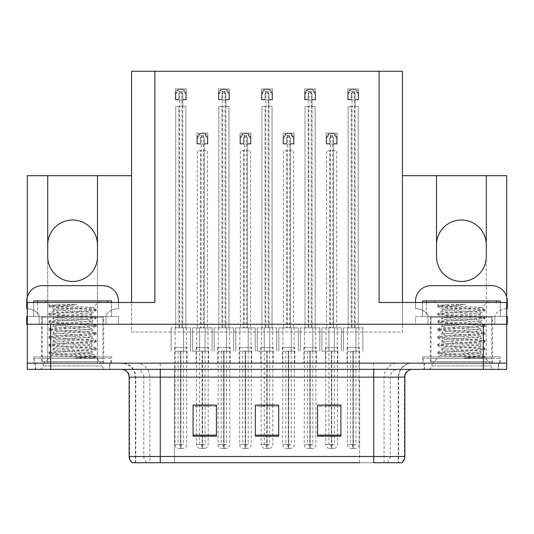 <?xml version="1.0" encoding="UTF-8"?>
<svg xmlns="http://www.w3.org/2000/svg" width="534" height="534" viewBox="0 0 534 534"><rect width="100%" height="100%" fill="white"/><g stroke="black" fill="none" stroke-linecap="round" stroke-linejoin="round"><path stroke-width="0.4" stroke-dasharray="2.67 2" d="M486.294 256.574A24.891 24.891 0 0 1 461.403 281.471A24.891 24.891 0 0 1 436.512 256.574L436.512 244.906A24.891 24.891 0 0 1 461.403 220.015A24.891 24.891 0 0 1 486.294 244.906L486.294 363.153L506.679 363.153L506.679 175.673L402.436 175.673L402.436 332.035L131.564 332.035L131.564 175.673L27.321 175.673L27.321 363.153L47.706 363.153L47.706 244.906A24.891 24.891 0 0 1 72.597 220.015A24.891 24.891 0 0 1 97.488 244.906L97.488 363.153L486.294 363.153L486.294 256.574M97.488 256.574A24.891 24.891 0 0 1 72.597 281.471A24.891 24.891 0 0 1 47.706 256.574L47.706 363.153L97.488 363.153L97.488 256.574M208.58 347.594L196.132 347.594L208.58 347.594L208.58 363.153L196.132 363.153L208.58 363.153M196.132 347.594L196.132 363.153M251.674 347.594L239.225 347.594L251.674 347.594L251.674 363.153L239.225 363.153L251.674 363.153M239.225 347.594L239.225 363.153M294.775 347.594L282.326 347.594L294.775 347.594L294.775 363.153L282.326 363.153L294.775 363.153M282.326 347.594L282.326 363.153M316.322 347.594L303.873 347.594L316.322 347.594L316.322 363.153L303.873 363.153L316.322 363.153M303.873 347.594L303.873 363.153M273.221 347.594L260.779 347.594L273.221 347.594L273.221 363.153L260.779 363.153L273.221 363.153M260.779 347.594L260.779 363.153M230.127 347.594L217.678 347.594L230.127 347.594L230.127 363.153L217.678 363.153L230.127 363.153M217.678 347.594L217.678 363.153M187.027 347.594L174.585 347.594L187.027 347.594L187.027 363.153L174.585 363.153L187.027 363.153M174.585 347.594L174.585 363.153M337.868 347.594L325.42 347.594L337.868 347.594L337.868 363.153L325.42 363.153L337.868 363.153M325.42 347.594L325.42 363.153M359.415 347.594L346.973 347.594L359.415 347.594L359.415 363.153L346.973 363.153L359.415 363.153M346.973 347.594L346.973 363.153M111.493 356.926L33.702 356.926L111.493 356.926L111.493 363.153L33.702 363.153L111.493 363.153M33.702 356.926L33.702 363.153M500.298 356.926L422.507 356.926L500.298 356.926L500.298 363.153L422.507 363.153L500.298 363.153M422.507 356.926L422.507 363.153M430.284 356.926L430.284 316.475A0.781 0.781 0 0 1 431.065 317.256L491.741 317.256A0.781 0.781 0 0 1 492.522 316.475L430.284 316.475L492.522 316.475L430.284 316.475L492.522 316.475L492.522 324.258L430.284 324.258L492.522 324.258L430.284 324.258L492.522 324.258L492.522 356.926L430.284 356.926L492.522 356.926M41.478 356.926L41.478 316.475A0.781 0.781 0 0 1 42.259 317.256L102.935 317.256A0.781 0.781 0 0 1 103.716 316.475L41.478 316.475L103.716 316.475L41.478 316.475L103.716 316.475L103.716 324.258L41.478 324.258L103.716 324.258L41.478 324.258L103.716 324.258L103.716 356.926L41.478 356.926L103.716 356.926M402.436 175.673L402.436 332.035L131.564 332.035L131.564 71.276L402.436 71.276L402.436 324.258L506.679 324.258L402.436 324.258L402.436 302.471L506.679 302.471L506.679 324.258L27.321 324.258L131.564 324.258L27.321 324.258L27.321 302.471L154.9 302.471M131.564 175.673L131.564 302.471M379.1 302.471L402.436 302.471M27.321 296.871L27.321 324.258M506.679 296.871L506.679 324.258L416.206 324.258L427.954 324.258L427.954 314.92A15.559 15.559 0 0 0 415.505 308.692L415.505 302.471M315.541 88.958L315.541 99.845L304.654 99.845L304.654 88.958L315.541 88.958L315.541 99.845L304.654 99.845L304.654 88.958L315.541 88.958M272.447 88.958L272.447 99.845L261.553 99.845L261.553 88.958L272.447 88.958L272.447 99.845L261.553 99.845L261.553 88.958L272.447 88.958M229.346 88.958L229.346 99.845L218.459 99.845L218.459 88.958L229.346 88.958L229.346 99.845L218.459 99.845L218.459 88.958L229.346 88.958M186.253 88.958L186.253 99.845L175.359 99.845L175.359 88.958L186.253 88.958L186.253 99.845L175.359 99.845L175.359 88.958L186.253 88.958M358.641 88.958L358.641 99.845L347.747 99.845L347.747 88.958L358.641 88.958L358.641 99.845L347.747 99.845L347.747 88.958L358.641 88.958M293.994 133.14L293.994 144.033L283.1 144.033L283.1 133.14L293.994 133.14L293.994 144.033L283.1 144.033L283.1 133.14L293.994 133.14M250.9 133.14L250.9 144.033L240.006 144.033L240.006 133.14L250.9 133.14L250.9 144.033L240.006 144.033L240.006 133.14L250.9 133.14M207.799 133.14L207.799 144.033L196.912 144.033L196.912 133.14L207.799 133.14L207.799 144.033L196.912 144.033L196.912 133.14L207.799 133.14M337.087 133.14L337.087 144.033L326.201 144.033L326.201 133.14L337.087 133.14L337.087 144.033L326.201 144.033L326.201 133.14L337.087 133.14M47.706 175.673L47.706 244.906M97.488 244.906L97.488 175.673M436.512 175.673L436.512 244.906M486.294 244.906L486.294 175.673M109.937 363.153L35.257 363.153L109.937 363.153L109.937 369.374L35.257 369.374L109.937 369.374M35.257 363.153L35.257 369.374M498.743 363.153L424.063 363.153L498.743 363.153L498.743 369.374L424.063 369.374L498.743 369.374M424.063 363.153L424.063 369.374M110.718 358.481L34.476 358.481L110.718 358.481L110.718 363.153L34.476 363.153L110.718 363.153M34.476 358.481L34.476 363.153M499.524 358.481L423.282 358.481L499.524 358.481L499.524 363.153L423.282 363.153L499.524 363.153M423.282 358.481L423.282 363.153M398.244 462.724L373.733 462.724L373.733 377.151L398.624 377.151L398.624 462.724L398.244 462.724L398.244 377.151L398.624 377.151A14.004 14.004 0 0 1 412.628 363.153L121.372 363.153L412.628 363.153M136.117 363.153A14.004 13.791 90 0 1 149.907 377.151L149.907 462.724L135.376 462.724L135.376 377.151L404.845 377.151M135.376 462.724L373.733 462.724M373.733 369.374L121.372 369.374L373.733 369.374M132.265 462.724L401.308 462.724A7.776 7.663 90 0 0 404.378 456.503L174.424 456.503L174.424 462.724L160.267 462.724L160.267 377.151L135.376 377.151C134.548 368.647 129.875 363.981 121.372 363.153M430.284 363.153L492.522 363.153L430.284 363.153L430.284 358.481L492.522 358.481L430.284 358.481M492.522 363.153L492.522 358.481M41.478 363.153L103.716 363.153L41.478 363.153L41.478 358.481L103.716 358.481L41.478 358.481M103.716 363.153L103.716 358.481M483.337 363.153L506.679 363.153L506.679 369.374L483.337 369.374L483.337 363.153L27.321 363.153L27.321 369.374L483.337 369.374M340.906 435.117L340.906 405.079L340.906 436.198L317.563 436.198L317.563 405.239L317.563 436.198L340.906 436.198L340.906 405.393L340.906 436.198L340.906 406.321L317.563 406.321L317.563 405.079L317.563 436.198L317.563 405.239L317.563 436.198L317.563 406.321L340.906 406.321L340.906 405.239L340.906 435.117L317.563 435.117L317.563 436.198L340.906 436.198L340.906 405.239L317.563 405.239L317.563 435.117M216.437 435.117L216.437 405.079L216.437 436.198L193.094 436.198L193.094 405.239L193.094 436.198L216.437 436.198L216.437 405.393L216.437 436.198L216.437 406.321L193.094 406.321L193.094 405.079L193.094 436.198L193.094 405.239L193.094 436.198L193.094 406.321L216.437 406.321L216.437 405.239L216.437 435.117L193.094 435.117L193.094 436.198L216.437 436.198L216.437 405.239L193.094 405.239L193.094 435.117M278.668 435.117L278.668 405.079L278.668 436.198L255.332 436.198L255.332 405.239L255.332 436.198L278.668 436.198L278.668 405.393L278.668 436.198L278.668 406.321L255.332 406.321L255.332 405.079L255.332 436.198L255.332 405.239L255.332 436.198L255.332 406.321L278.668 406.321L278.668 405.239L278.668 435.117L255.332 435.117L255.332 436.198L278.668 436.198L278.668 405.239L255.332 405.239L255.332 435.117M216.437 405.079L193.094 405.079L216.437 405.079M340.906 405.079L317.563 405.079L340.906 405.079M278.668 405.079L255.332 405.079L278.668 405.079M359.576 462.724L359.576 377.151L359.576 462.724L174.424 462.724L174.424 369.374M208.187 351.192L208.187 405.079L196.519 405.079L196.519 351.192M337.481 351.192L337.481 405.079L325.813 405.079L325.813 351.192M272.834 351.192L272.834 405.079L261.166 405.079L261.166 351.192M333.59 143.646L333.59 150.641L329.698 150.641L329.698 327.856L329.698 150.641L326.588 150.641L326.588 327.856L326.588 150.641L336.7 150.641L336.7 327.856L336.7 150.641L333.59 150.641L333.59 327.856L326.588 327.856L341.366 327.856L321.922 327.856L336.7 327.856L333.59 327.856L333.59 138.586L331.647 136.644L329.698 138.586L329.698 143.646L326.588 143.646L326.588 137.418L328.837 133.894A3.892 3.892 0 0 1 330.479 133.533L332.815 133.533A3.892 3.892 0 0 1 334.458 133.894L336.7 137.418L336.7 143.646L333.59 143.646L333.59 138.586A1.942 1.942 0 0 0 331.647 136.644A1.942 1.942 0 0 0 329.698 138.586L329.698 143.646L326.588 143.646L326.588 137.418A3.892 3.892 0 0 1 330.479 133.533L332.815 133.533A3.892 3.892 0 0 1 336.7 137.418L336.7 143.646L333.59 143.646L333.59 138.586A1.942 1.942 0 0 0 331.647 136.644A1.942 1.942 0 0 0 329.698 138.586L329.698 143.646M325.813 405.239L325.813 444.542A3.892 3.892 0 0 0 329.698 448.433L333.59 448.433L329.698 448.433M337.481 405.239L337.481 444.542A3.892 3.892 0 0 1 333.59 448.433M337.268 327.856L337.268 351.192L334.371 351.192L334.371 327.856L334.371 351.192L331.761 351.192L331.727 448.433M326.02 327.856L326.02 351.192L331.527 351.192L331.614 448.433M331.614 444.542L330.866 444.542L330.866 448.433M330.866 444.542L332.422 444.542L332.422 448.433M331.901 351.192L337.268 351.192M331.527 351.192L328.924 351.192L328.924 444.542L331.527 444.542M334.371 351.192L334.371 444.542L328.924 444.542M328.924 351.192L328.924 327.856L328.924 351.192L321.922 351.192L326.02 351.192M331.761 351.192L331.761 444.542L334.371 444.542M331.561 448.433L331.394 444.542L325.813 444.542L331.901 444.542M331.394 351.192L331.394 444.542M332.422 444.542L331.681 444.542L331.681 448.433M341.366 327.856L341.366 351.192L341.366 327.856M321.922 327.856L321.922 351.192L321.922 327.856M336.7 143.646L336.7 137.418A3.892 3.892 0 0 0 332.815 133.533L332.815 327.856M326.588 143.646L326.588 137.418A3.892 3.892 0 0 1 330.479 133.533L330.479 327.856M326.588 138.199L328.837 135.476L334.458 135.476L334.458 133.894M328.837 135.476L328.837 133.894M334.458 135.476L336.7 138.199M355.137 99.457L355.137 106.46L351.252 106.46L351.252 327.856L351.252 106.46L348.135 106.46L348.135 327.856L348.135 106.46L358.247 106.46L358.247 327.856L358.247 106.46L355.137 106.46L355.137 327.856L348.135 327.856L362.92 327.856L343.469 327.856L358.247 327.856L355.137 327.856L355.137 94.398L353.194 92.455L351.252 94.398L351.252 99.457L348.135 99.457L348.135 93.236L350.384 89.712A3.892 3.892 0 0 1 352.026 89.345L354.362 89.345A3.892 3.892 0 0 1 356.004 89.712L358.247 93.236L358.247 99.457L355.137 99.457L355.137 94.398A1.942 1.942 0 0 0 353.194 92.455A1.942 1.942 0 0 0 351.252 94.398L351.252 99.457L348.135 99.457L348.135 93.236A3.892 3.892 0 0 1 352.026 89.345L354.362 89.345A3.892 3.892 0 0 1 358.247 93.236L358.247 99.457L355.137 99.457L355.137 94.398A1.942 1.942 0 0 0 353.194 92.455A1.942 1.942 0 0 0 351.252 94.398L351.252 99.457M347.567 327.856L347.36 444.542A3.892 3.892 0 0 0 351.252 448.433L355.137 448.433L351.252 448.433M359.028 351.192L359.028 444.542A3.892 3.892 0 0 1 355.137 448.433M358.815 327.856L358.815 351.192L355.918 351.192L355.918 327.856L355.918 351.192L353.314 351.192L353.281 448.433M353.074 351.192L347.567 351.192L353.074 351.192L353.161 448.433M353.161 444.542L352.413 444.542L352.413 448.433M352.413 444.542L353.969 444.542L353.969 448.433M353.448 351.192L358.815 351.192M350.471 351.192L350.471 444.542L353.074 444.542M355.918 351.192L355.918 444.542L350.471 444.542M353.314 351.192L353.314 444.542L355.918 444.542M353.108 448.433L352.941 444.542L347.36 444.542L353.448 444.542M352.941 351.192L352.941 444.542M353.969 444.542L353.228 444.542L353.228 448.433M362.92 327.856L362.92 351.192L362.92 327.856M343.469 327.856L343.469 351.192L343.469 327.856M358.247 99.457L358.247 93.236A3.892 3.892 0 0 0 354.362 89.345L354.362 327.856M348.135 99.457L348.135 93.236A3.892 3.892 0 0 1 352.026 89.345L352.026 327.856M348.135 94.011L350.384 91.287L356.004 91.287L356.004 89.712M350.384 91.287L350.384 89.712M356.004 91.287L358.247 94.011M27.321 308.705A15.559 15.559 0 0 1 39.149 314.92A15.559 15.559 0 0 0 26.7 308.692L26.7 301.229A15.559 15.559 0 0 1 42.259 285.67L102.935 285.67A15.559 15.559 0 0 1 118.495 301.229L118.495 308.692A15.559 15.559 0 0 0 106.046 314.92L106.046 324.251L39.149 324.251L39.149 314.92L39.149 316.475L106.046 316.475L106.046 314.92A15.559 15.559 0 0 1 118.495 308.692L118.495 302.471M42.259 324.258L118.495 324.258L118.495 316.475L42.259 316.475L42.259 324.258L27.401 324.258L39.149 324.258L39.149 316.475L26.7 316.475L26.7 324.251L27.321 324.251M42.259 316.475L27.321 316.475M106.046 324.258L106.046 316.475L118.495 316.475L118.495 324.258L106.046 324.258M290.496 143.646L290.496 150.641L286.604 150.641L286.604 327.856L286.604 150.641L283.494 150.641L283.494 327.856L283.494 150.641L293.607 150.641L293.607 327.856L293.607 150.641L290.496 150.641L290.496 327.856L283.494 327.856L298.272 327.856L278.821 327.856L293.607 327.856L290.496 327.856L290.496 138.586L288.547 136.644L286.604 138.586L286.604 143.646L283.494 143.646L283.494 137.418L285.737 133.894A3.892 3.892 0 0 1 287.379 133.533L289.715 133.533A3.892 3.892 0 0 1 291.357 133.894L293.607 137.418L293.607 143.646L290.496 143.646L290.496 138.586A1.942 1.942 0 0 0 288.547 136.644A1.942 1.942 0 0 0 286.604 138.586L286.604 143.646L283.494 143.646L283.494 137.418A3.892 3.892 0 0 1 287.379 133.533L289.715 133.533A3.892 3.892 0 0 1 293.607 137.418L293.607 143.646L290.496 143.646L290.496 138.586A1.942 1.942 0 0 0 288.547 136.644A1.942 1.942 0 0 0 286.604 138.586L286.604 143.646M282.927 327.856L282.713 444.542A3.892 3.892 0 0 0 286.604 448.433L290.496 448.433L286.604 448.433M294.381 351.192L294.381 444.542A3.892 3.892 0 0 1 290.496 448.433M294.174 327.856L294.174 351.192L291.27 351.192L291.27 327.856L291.27 351.192L288.667 351.192L288.634 448.433M288.427 351.192L282.927 351.192L288.427 351.192L288.514 448.433M288.514 444.542L287.773 444.542L287.773 448.433M287.773 444.542L289.328 444.542L289.328 448.433M288.801 351.192L294.174 351.192M285.823 351.192L285.823 444.542L288.427 444.542M291.27 351.192L291.27 444.542L285.823 444.542M288.667 351.192L288.667 444.542L291.27 444.542M288.467 448.433L288.293 444.542L282.713 444.542L288.801 444.542M288.293 351.192L288.293 444.542M289.328 444.542L288.58 444.542L288.58 448.433M298.272 327.856L298.272 351.192L298.272 327.856M278.821 327.856L278.821 351.192L278.821 327.856M293.607 143.646L293.607 137.418A3.892 3.892 0 0 0 289.715 133.533L289.715 327.856M283.494 143.646L283.494 137.418A3.892 3.892 0 0 1 287.379 133.533L287.379 327.856M283.494 138.199L285.737 135.476L291.357 135.476L291.357 133.894M285.737 135.476L285.737 133.894M291.357 135.476L293.607 138.199M247.396 143.646L247.396 150.641L243.504 150.641L243.504 327.856L243.504 150.641L240.393 150.641L240.393 327.856L240.393 150.641L250.506 150.641L250.506 327.856L250.506 150.641L247.396 150.641L247.396 327.856L240.393 327.856L255.179 327.856L235.728 327.856L250.506 327.856L247.396 327.856L247.396 138.586L245.453 136.644L243.504 138.586L243.504 143.646L240.393 143.646L240.393 137.418L242.643 133.894A3.892 3.892 0 0 1 244.285 133.533L246.621 133.533A3.892 3.892 0 0 1 248.263 133.894L250.506 137.418L250.506 143.646L247.396 143.646L247.396 138.586A1.942 1.942 0 0 0 245.453 136.644A1.942 1.942 0 0 0 243.504 138.586L243.504 143.646L240.393 143.646L240.393 137.418A3.892 3.892 0 0 1 244.285 133.533L246.621 133.533A3.892 3.892 0 0 1 250.506 137.418L250.506 143.646L247.396 143.646L247.396 138.586A1.942 1.942 0 0 0 245.453 136.644A1.942 1.942 0 0 0 243.504 138.586L243.504 143.646M239.826 327.856L239.619 444.542A3.892 3.892 0 0 0 243.504 448.433L247.396 448.433L243.504 448.433M251.287 351.192L251.287 444.542A3.892 3.892 0 0 1 247.396 448.433M251.073 327.856L251.073 351.192L248.177 351.192L248.177 327.856L248.177 351.192L245.573 351.192L245.533 448.433M245.333 351.192L239.826 351.192L245.333 351.192L245.42 448.433M245.42 444.542L244.672 444.542L244.672 448.433M244.672 444.542L246.227 444.542L246.227 448.433M245.707 351.192L251.073 351.192M242.73 351.192L242.73 444.542L245.333 444.542M248.177 351.192L248.177 444.542L242.73 444.542M245.573 351.192L245.573 444.542L248.177 444.542M245.366 448.433L245.199 444.542L239.619 444.542L245.707 444.542M245.199 351.192L245.199 444.542M246.227 444.542L245.486 444.542L245.486 448.433M255.179 327.856L255.179 351.192L255.179 327.856M235.728 327.856L235.728 351.192L235.728 327.856M250.506 143.646L250.506 137.418A3.892 3.892 0 0 0 246.621 133.533L246.621 327.856M240.393 143.646L240.393 137.418A3.892 3.892 0 0 1 244.285 133.533L244.285 327.856M240.393 138.199L242.643 135.476L248.263 135.476L248.263 133.894M242.643 135.476L242.643 133.894M248.263 135.476L250.506 138.199M204.302 143.646L204.302 150.641L200.41 150.641L200.41 327.856L200.41 150.641L197.3 150.641L197.3 327.856L197.3 150.641L207.412 150.641L207.412 327.856L207.412 150.641L204.302 150.641L204.302 327.856L197.3 327.856L212.078 327.856L192.634 327.856L207.412 327.856L204.302 327.856L204.302 138.586L202.353 136.644L200.41 138.586L200.41 143.646L197.3 143.646L197.3 137.418L199.542 133.894A3.892 3.892 0 0 1 201.184 133.533L203.521 133.533A3.892 3.892 0 0 1 205.163 133.894L207.412 137.418L207.412 143.646L204.302 143.646L204.302 138.586A1.942 1.942 0 0 0 202.353 136.644A1.942 1.942 0 0 0 200.41 138.586L200.41 143.646L197.3 143.646L197.3 137.418A3.892 3.892 0 0 1 201.184 133.533L203.521 133.533A3.892 3.892 0 0 1 207.412 137.418L207.412 143.646L204.302 143.646L204.302 138.586A1.942 1.942 0 0 0 202.353 136.644A1.942 1.942 0 0 0 200.41 138.586L200.41 143.646M196.519 405.239L196.519 444.542A3.892 3.892 0 0 0 200.41 448.433L204.302 448.433L200.41 448.433M208.187 405.239L208.187 444.542A3.892 3.892 0 0 1 204.302 448.433M207.98 327.856L207.98 351.192L205.076 351.192L205.076 327.856L205.076 351.192L202.473 351.192L202.439 448.433M196.732 327.856L196.732 351.192L202.239 351.192L202.319 448.433M202.319 444.542L201.578 444.542L201.578 448.433M201.578 444.542L203.134 444.542L203.134 448.433M202.606 351.192L207.98 351.192M202.239 351.192L199.629 351.192L199.629 444.542L202.239 444.542M205.076 351.192L205.076 444.542L199.629 444.542M199.629 351.192L199.629 327.856L199.629 351.192L192.634 351.192L196.732 351.192M202.473 351.192L202.473 444.542L205.076 444.542M202.273 448.433L202.099 444.542L196.519 444.542L202.606 444.542M202.099 351.192L202.099 444.542M203.134 444.542L202.386 444.542L202.386 448.433M212.078 327.856L212.078 351.192L212.078 327.856M192.634 327.856L192.634 351.192L192.634 327.856M207.412 143.646L207.412 137.418A3.892 3.892 0 0 0 203.521 133.533L203.521 327.856M197.3 143.646L197.3 137.418A3.892 3.892 0 0 1 201.184 133.533L201.184 327.856M197.3 138.199L199.542 135.476L205.163 135.476L205.163 133.894M199.542 135.476L199.542 133.894M205.163 135.476L207.412 138.199M312.043 99.457L312.043 106.46L308.151 106.46L308.151 327.856L308.151 106.46L305.041 106.46L305.041 327.856L305.041 106.46L315.153 106.46L315.153 327.856L315.153 106.46L312.043 106.46L312.043 327.856L305.041 327.856L319.819 327.856L300.375 327.856L315.153 327.856L312.043 327.856L312.043 94.398L310.094 92.455L308.151 94.398L308.151 99.457L305.041 99.457L305.041 93.236L307.284 89.712A3.892 3.892 0 0 1 308.932 89.345L311.262 89.345A3.892 3.892 0 0 1 312.911 89.712L315.153 93.236L315.153 99.457L312.043 99.457L312.043 94.398A1.942 1.942 0 0 0 310.094 92.455A1.942 1.942 0 0 0 308.151 94.398L308.151 99.457L305.041 99.457L305.041 93.236A3.892 3.892 0 0 1 308.932 89.345L311.262 89.345A3.892 3.892 0 0 1 315.153 93.236L315.153 99.457L312.043 99.457L312.043 94.398A1.942 1.942 0 0 0 310.094 92.455A1.942 1.942 0 0 0 308.151 94.398L308.151 99.457M304.473 327.856L304.26 444.542A3.892 3.892 0 0 0 308.151 448.433L312.043 448.433L308.151 448.433M315.934 351.192L315.934 444.542A3.892 3.892 0 0 1 312.043 448.433M315.721 327.856L315.721 351.192L312.817 351.192L312.817 327.856L312.817 351.192L310.214 351.192L310.181 448.433M309.98 351.192L304.473 351.192L309.98 351.192L310.06 448.433M310.06 444.542L309.32 444.542L309.32 448.433M309.32 444.542L310.875 444.542L310.875 448.433M310.354 351.192L315.721 351.192M307.377 351.192L307.377 444.542L309.98 444.542M312.817 351.192L312.817 444.542L307.377 444.542M310.214 351.192L310.214 444.542L312.817 444.542M310.014 448.433L309.84 444.542L304.26 444.542L310.354 444.542M309.84 351.192L309.84 444.542M310.875 444.542L310.134 444.542L310.134 448.433M319.819 327.856L319.819 351.192L319.819 327.856M300.375 327.856L300.375 351.192L300.375 327.856M315.153 99.457L315.153 93.236A3.892 3.892 0 0 0 311.262 89.345L311.262 327.856M305.041 99.457L305.041 93.236A3.892 3.892 0 0 1 308.932 89.345L308.932 327.856M305.041 94.011L307.284 91.287L312.911 91.287L312.911 89.712M307.284 91.287L307.284 89.712M312.911 91.287L315.153 94.011M268.942 99.457L268.942 106.46L265.058 106.46L265.058 327.856L265.058 106.46L261.94 106.46L261.94 327.856L261.94 106.46L272.06 106.46L272.06 327.856L272.06 106.46L268.942 106.46L268.942 327.856L261.94 327.856L276.725 327.856L257.275 327.856L272.06 327.856L268.942 327.856L268.942 94.398L267 92.455L265.058 94.398L265.058 99.457L261.94 99.457L261.94 93.236L264.19 89.712A3.892 3.892 0 0 1 265.832 89.345L268.168 89.345A3.892 3.892 0 0 1 269.81 89.712L272.06 93.236L272.06 99.457L268.942 99.457L268.942 94.398A1.942 1.942 0 0 0 267 92.455A1.942 1.942 0 0 0 265.058 94.398L265.058 99.457L261.94 99.457L261.94 93.236A3.892 3.892 0 0 1 265.832 89.345L268.168 89.345A3.892 3.892 0 0 1 272.06 93.236L272.06 99.457L268.942 99.457L268.942 94.398A1.942 1.942 0 0 0 267 92.455A1.942 1.942 0 0 0 265.058 94.398L265.058 99.457M261.166 405.239L261.166 444.542A3.892 3.892 0 0 0 265.058 448.433L268.942 448.433L265.058 448.433M272.834 405.239L272.834 444.542A3.892 3.892 0 0 1 268.942 448.433M272.62 327.856L272.62 351.192L269.723 351.192L269.723 327.856L269.723 351.192L267.12 351.192L267.087 448.433M261.38 327.856L261.38 351.192L266.88 351.192L266.967 448.433M266.967 444.542L266.219 444.542L266.219 448.433M266.219 444.542L267.781 444.542L267.781 448.433M267.254 351.192L272.62 351.192M266.88 351.192L264.277 351.192L264.277 444.542L266.88 444.542M269.723 351.192L269.723 444.542L264.277 444.542M264.277 351.192L264.277 327.856L264.277 351.192L257.275 351.192L261.38 351.192M267.12 351.192L267.12 444.542L269.723 444.542M266.913 448.433L266.746 444.542L261.166 444.542L267.254 444.542M266.746 351.192L266.746 444.542M267.781 444.542L267.033 444.542L267.033 448.433M276.725 327.856L276.725 351.192L276.725 327.856M257.275 327.856L257.275 351.192L257.275 327.856M272.06 99.457L272.06 93.236A3.892 3.892 0 0 0 268.168 89.345L268.168 327.856M261.94 99.457L261.94 93.236A3.892 3.892 0 0 1 265.832 89.345L265.832 327.856M261.94 94.011L264.19 91.287L269.81 91.287L269.81 89.712M264.19 91.287L264.19 89.712M269.81 91.287L272.06 94.011M225.849 99.457L225.849 106.46L221.957 106.46L221.957 327.856L221.957 106.46L218.847 106.46L218.847 327.856L218.847 106.46L228.959 106.46L228.959 327.856L228.959 106.46L225.849 106.46L225.849 327.856L218.847 327.856L233.625 327.856L214.181 327.856L228.959 327.856L225.849 327.856L225.849 94.398L223.906 92.455L221.957 94.398L221.957 99.457L218.847 99.457L218.847 93.236L221.089 89.712A3.892 3.892 0 0 1 222.738 89.345L225.068 89.345A3.892 3.892 0 0 1 226.716 89.712L228.959 93.236L228.959 99.457L225.849 99.457L225.849 94.398A1.942 1.942 0 0 0 223.906 92.455A1.942 1.942 0 0 0 221.957 94.398L221.957 99.457L218.847 99.457L218.847 93.236A3.892 3.892 0 0 1 222.738 89.345L225.068 89.345A3.892 3.892 0 0 1 228.959 93.236L228.959 99.457L225.849 99.457L225.849 94.398A1.942 1.942 0 0 0 223.906 92.455A1.942 1.942 0 0 0 221.957 94.398L221.957 99.457M218.279 327.856L218.066 444.542A3.892 3.892 0 0 0 221.957 448.433L225.849 448.433L221.957 448.433M229.74 351.192L229.74 444.542A3.892 3.892 0 0 1 225.849 448.433M229.527 327.856L229.527 351.192L226.623 351.192L226.623 327.856L226.623 351.192L224.02 351.192L223.986 448.433M223.786 351.192L218.279 351.192L223.786 351.192L223.866 448.433M223.866 444.542L223.125 444.542L223.125 448.433M223.125 444.542L224.68 444.542L224.68 448.433M224.16 351.192L229.527 351.192M221.183 351.192L221.183 444.542L223.786 444.542M226.623 351.192L226.623 444.542L221.183 444.542M224.02 351.192L224.02 444.542L226.623 444.542M223.819 448.433L223.646 444.542L218.066 444.542L224.16 444.542M223.646 351.192L223.646 444.542M224.68 444.542L223.94 444.542L223.94 448.433M233.625 327.856L233.625 351.192L233.625 327.856M214.181 327.856L214.181 351.192L214.181 327.856M228.959 99.457L228.959 93.236A3.892 3.892 0 0 0 225.068 89.345L225.068 327.856M218.847 99.457L218.847 93.236A3.892 3.892 0 0 1 222.738 89.345L222.738 327.856M218.847 94.011L221.089 91.287L226.716 91.287L226.716 89.712M221.089 91.287L221.089 89.712M226.716 91.287L228.959 94.011M182.748 99.457L182.748 106.46L178.863 106.46L178.863 327.856L178.863 106.46L175.753 106.46L175.753 327.856L175.753 106.46L185.865 106.46L185.865 327.856L185.865 106.46L182.748 106.46L182.748 327.856L175.753 327.856L190.531 327.856L171.08 327.856L185.865 327.856L182.748 327.856L182.748 94.398L180.806 92.455L178.863 94.398L178.863 99.457L175.753 99.457L175.753 93.236L177.996 89.712A3.892 3.892 0 0 1 179.638 89.345L181.974 89.345A3.892 3.892 0 0 1 183.616 89.712L185.865 93.236L185.865 99.457L182.748 99.457L182.748 94.398A1.942 1.942 0 0 0 180.806 92.455A1.942 1.942 0 0 0 178.863 94.398L178.863 99.457L175.753 99.457L175.753 93.236A3.892 3.892 0 0 1 179.638 89.345L181.974 89.345A3.892 3.892 0 0 1 185.865 93.236L185.865 99.457L182.748 99.457L182.748 94.398A1.942 1.942 0 0 0 180.806 92.455A1.942 1.942 0 0 0 178.863 94.398L178.863 99.457M175.185 327.856L174.972 444.542A3.892 3.892 0 0 0 178.863 448.433L182.748 448.433L178.863 448.433M186.64 351.192L186.64 444.542A3.892 3.892 0 0 1 182.748 448.433M186.433 327.856L186.433 351.192L183.529 351.192L183.529 327.856L183.529 351.192L180.926 351.192L180.892 448.433M180.686 351.192L175.185 351.192L180.686 351.192L180.772 448.433M180.772 444.542L180.031 444.542L180.031 448.433M180.031 444.542L181.587 444.542L181.587 448.433M181.059 351.192L186.433 351.192M178.082 351.192L178.082 444.542L180.686 444.542M183.529 351.192L183.529 444.542L178.082 444.542M180.926 351.192L180.926 444.542L183.529 444.542M180.719 448.433L180.552 444.542L174.972 444.542L181.059 444.542M180.552 351.192L180.552 444.542M181.587 444.542L180.839 444.542L180.839 448.433M190.531 327.856L190.531 351.192L190.531 327.856M171.08 327.856L171.08 351.192L171.08 327.856M185.865 99.457L185.865 93.236A3.892 3.892 0 0 0 181.974 89.345L181.974 327.856M175.753 99.457L175.753 93.236A3.892 3.892 0 0 1 179.638 89.345L179.638 327.856M175.753 94.011L177.996 91.287L183.616 91.287L183.616 89.712M177.996 91.287L177.996 89.712M183.616 91.287L185.865 94.011M506.679 308.705A15.559 15.559 0 0 0 494.851 314.92L494.851 316.475L494.851 314.92A15.559 15.559 0 0 1 507.3 308.692L507.3 301.229A15.559 15.559 0 0 0 491.741 285.67L431.065 285.67A15.559 15.559 0 0 0 415.505 301.229L415.505 308.692A15.559 15.559 0 0 1 427.954 314.92L427.954 316.475L494.851 316.475L494.851 324.251L427.954 324.251L427.954 316.475L415.505 316.475L415.505 324.251L416.206 324.251L415.505 324.251L415.505 316.475L431.065 316.475L431.065 324.258M506.679 316.475L431.065 316.475M494.851 324.258L494.851 316.475L507.3 316.475L507.3 324.258L494.851 324.258M72.597 353.815C84.412 353.168 90.893 352.52 92.048 351.873L92.048 353.815L72.597 353.815L51.918 355.05C50.096 355.918 96.701 356.739 95.746 357.513L101.38 363.153A7.776 7.776 0 0 1 102.181 365.877A3.892 3.892 0 0 0 106.046 369.374L39.149 369.374L106.046 369.374M96.167 357.319L91.481 358.027L96.167 357.319L93.09 356.572L60.769 354.629L49.028 353.428L51.945 355.123L43.815 363.153L101.38 363.153L43.815 363.153A7.776 7.776 0 0 0 43.014 365.877A3.892 3.892 0 0 1 39.149 369.374M49.028 353.428L52.105 352.68L84.425 350.738L96.167 349.536L92.048 351.873C93.236 350.578 51.958 349.276 53.146 347.981C51.958 346.686 93.236 345.385 92.048 344.09C93.236 342.795 51.958 341.5 53.146 340.205C51.958 338.91 93.236 337.608 92.048 336.313C93.236 335.018 51.958 333.717 53.146 332.422C51.958 331.127 93.236 329.825 92.048 328.537C93.236 327.242 51.958 325.94 53.146 324.645C51.958 323.35 93.236 322.049 92.048 320.754C93.236 319.459 51.958 318.157 53.146 316.862C51.958 315.567 93.236 314.272 92.048 312.977L92.048 314.92C93.236 313.625 51.958 312.323 53.146 311.028C52.786 310.247 66.263 309.513 78.431 308.699L93.029 307.711C94.838 306.843 48.748 306.022 49.695 305.241L45.37 300.916L99.825 300.916L45.37 300.916M91.481 358.027L75.614 358.027L93.09 356.892L96.167 356.151L84.425 354.95L52.105 353.007L48.941 352.36L60.769 351.058L93.09 349.116L96.167 348.368L84.425 347.173L52.105 345.224L48.941 344.577L60.769 343.282L93.09 341.339L96.167 340.592L84.425 339.39L52.105 337.448L48.941 336.8L60.769 335.506L93.09 333.556L96.167 332.809L84.425 331.614L52.105 329.665L48.941 329.017L60.769 327.722L93.09 325.78L96.167 325.032L84.425 323.831L52.105 321.889L48.941 321.241L60.769 319.946L93.09 317.997L96.167 317.249L84.425 316.055L52.105 314.112L48.941 313.465L60.769 312.163L93.09 310.221L96.253 309.573L93.003 307.637L99.825 300.916M104.49 363.153A1.555 1.555 0 0 1 102.935 361.598L42.259 361.598L102.935 361.598L102.935 317.256L42.259 317.256L42.259 361.598A1.555 1.555 0 0 1 40.704 363.153L104.49 363.153L40.704 363.153M109.55 369.374L35.645 369.374L109.55 369.374L109.55 363.153L35.645 363.153L109.55 363.153M35.645 369.374L35.645 363.153M96.167 349.536L93.09 348.789L60.769 346.846L48.941 345.551L52.105 344.904L84.425 342.955L96.253 341.66L93.09 341.012L60.769 339.07L49.028 337.868L52.105 337.121L84.425 335.178L96.253 333.883L93.09 333.236L60.769 331.287L48.941 329.992L52.105 329.344L84.425 327.402L96.253 326.1L93.09 325.453L60.769 323.511L48.941 322.216L52.105 321.561L84.425 319.619L96.167 318.424L92.048 320.754L92.048 322.696C93.236 321.408 51.958 320.106 53.146 318.811C51.958 317.516 93.236 316.215 92.048 314.92L96.167 317.249M96.167 318.424L93.09 317.677L60.769 315.727L48.941 314.433L52.105 313.785L84.425 311.843L96.167 310.641L92.048 312.977C93.236 311.682 51.958 310.381 53.146 309.086L53.146 311.028L49.028 313.365M96.167 310.641L93.09 309.894L60.769 307.951L49.028 306.756L53.26 309.206L54.148 308.699L78.431 308.699M96.167 326.201L92.048 328.537L92.048 330.479C93.236 329.184 51.958 327.883 53.146 326.588C51.958 325.293 93.236 323.991 92.048 322.696L96.167 325.032M49.028 314.533L53.26 316.989L53.146 318.811L49.028 321.141M96.167 333.984L92.048 336.313L92.048 338.256C93.236 336.961 51.958 335.666 53.146 334.371C51.958 333.076 93.236 331.774 92.048 330.479L96.167 332.809M49.028 322.309L53.26 324.765L53.146 326.588L49.028 328.924M96.167 341.76L92.048 344.09L92.048 346.039C93.236 344.744 51.958 343.442 53.146 342.147C51.958 340.852 93.236 339.551 92.048 338.256L96.167 340.592M49.028 330.092L53.26 332.542L53.146 334.371L49.028 336.7M75.614 358.027C87.102 356.772 92.582 355.37 92.048 353.815C93.236 352.52 51.958 351.218 53.146 349.924C51.958 348.635 93.236 347.334 92.048 346.039L96.167 348.368M49.028 337.868L53.26 340.325L53.146 342.147L49.028 344.477M92.048 353.815L96.167 356.151M49.028 345.652L53.26 348.101L53.146 349.924L49.028 352.26M33.702 302.471L33.702 316.475L33.702 300.916L111.493 300.916L111.493 316.475L107.601 316.475L111.493 316.475L111.493 302.471M37.594 302.471L37.594 316.475L107.601 316.475L33.702 316.475L37.594 316.475L37.594 300.916M59.027 304.487L49.028 305.582L59.027 304.487L76.682 304.487C64.781 305.762 57.271 307.163 54.148 308.699M96.167 309.473L84.425 308.278L52.105 306.329L49.028 305.582M49.028 306.756L52.105 306.009L76.682 304.487M461.403 353.815C473.211 353.168 479.699 352.52 480.854 351.873L480.854 353.815L461.403 353.815L440.724 355.05C438.901 355.918 485.506 356.739 484.552 357.513L490.185 363.153A7.776 7.776 0 0 1 490.986 365.877A3.892 3.892 0 0 0 494.851 369.374L427.954 369.374L494.851 369.374M484.972 357.319L480.286 358.027L484.972 357.319L481.895 356.572L449.575 354.629L437.833 353.428L440.75 355.123L432.62 363.153L490.185 363.153L432.62 363.153A7.776 7.776 0 0 0 431.819 365.877A3.892 3.892 0 0 1 427.954 369.374M437.833 353.428L440.91 352.68L473.231 350.738L484.972 349.536L480.854 351.873C482.042 350.578 440.764 349.276 441.952 347.981C440.764 346.686 482.042 345.385 480.854 344.09C482.042 342.795 440.764 341.5 441.952 340.205C440.764 338.91 482.042 337.608 480.854 336.313C482.042 335.018 440.764 333.717 441.952 332.422C440.764 331.127 482.042 329.825 480.854 328.537C482.042 327.242 440.764 325.94 441.952 324.645C440.764 323.35 482.042 322.049 480.854 320.754C482.042 319.459 440.764 318.157 441.952 316.862C440.764 315.567 482.042 314.272 480.854 312.977L480.854 314.92C482.042 313.625 440.764 312.323 441.952 311.028C441.591 310.247 455.068 309.513 467.237 308.699L481.835 307.711C483.644 306.843 437.553 306.022 438.501 305.241L434.175 300.916L488.63 300.916L434.175 300.916M480.286 358.027L464.42 358.027L481.895 356.892L484.972 356.151L473.231 354.95L440.91 353.007L437.746 352.36L449.575 351.058L481.895 349.116L484.972 348.368L473.231 347.173L440.91 345.224L437.746 344.577L449.575 343.282L481.895 341.339L484.972 340.592L473.231 339.39L440.91 337.448L437.746 336.8L449.575 335.506L481.895 333.556L484.972 332.809L473.231 331.614L440.91 329.665L437.746 329.017L449.575 327.722L481.895 325.78L484.972 325.032L473.231 323.831L440.91 321.889L437.746 321.241L449.575 319.946L481.895 317.997L484.972 317.249L473.231 316.055L440.91 314.112L437.746 313.465L449.575 312.163L481.895 310.221L485.059 309.573L481.808 307.637L488.63 300.916M493.296 363.153A1.555 1.555 0 0 1 491.741 361.598L431.065 361.598L491.741 361.598L491.741 317.256L431.065 317.256L431.065 361.598A1.555 1.555 0 0 1 429.51 363.153L493.296 363.153L429.51 363.153M498.356 369.374L424.45 369.374L498.356 369.374L498.356 363.153L424.45 363.153L498.356 363.153M424.45 369.374L424.45 363.153M484.972 349.536L481.895 348.789L449.575 346.846L437.746 345.551L440.91 344.904L473.231 342.955L485.059 341.66L481.895 341.012L449.575 339.07L437.833 337.868L440.91 337.121L473.231 335.178L485.059 333.883L481.895 333.236L449.575 331.287L437.746 329.992L440.91 329.344L473.231 327.402L485.059 326.1L481.895 325.453L449.575 323.511L437.746 322.216L440.91 321.561L473.231 319.619L484.972 318.424L480.854 320.754L480.854 322.696C482.042 321.408 440.764 320.106 441.952 318.811C440.764 317.516 482.042 316.215 480.854 314.92L484.972 317.249M484.972 318.424L481.895 317.677L449.575 315.727L437.746 314.433L440.91 313.785L473.231 311.843L484.972 310.641L480.854 312.977C482.042 311.682 440.764 310.381 441.952 309.086L441.952 311.028L437.833 313.365M484.972 310.641L481.895 309.894L449.575 307.951L437.833 306.756L442.065 309.206L442.953 308.699L467.237 308.699M484.972 326.201L480.854 328.537L480.854 330.479C482.042 329.184 440.764 327.883 441.952 326.588C440.764 325.293 482.042 323.991 480.854 322.696L484.972 325.032M437.833 314.533L442.065 316.989L441.952 318.811L437.833 321.141M484.972 333.984L480.854 336.313L480.854 338.256C482.042 336.961 440.764 335.666 441.952 334.371C440.764 333.076 482.042 331.774 480.854 330.479L484.972 332.809M437.833 322.309L442.065 324.765L441.952 326.588L437.833 328.924M484.972 341.76L480.854 344.09L480.854 346.039C482.042 344.744 440.764 343.442 441.952 342.147C440.764 340.852 482.042 339.551 480.854 338.256L484.972 340.592M437.833 330.092L442.065 332.542L441.952 334.371L437.833 336.7M464.42 358.027C475.907 356.772 481.388 355.37 480.854 353.815C482.042 352.52 440.764 351.218 441.952 349.924C440.764 348.635 482.042 347.334 480.854 346.039L484.972 348.368M437.833 337.868L442.065 340.325L441.952 342.147L437.833 344.477M480.854 353.815L484.972 356.151M437.833 345.652L442.065 348.101L441.952 349.924L437.833 352.26M422.507 302.471L422.507 316.475L422.507 300.916L500.298 300.916L500.298 316.475L496.406 316.475L500.298 316.475L500.298 302.471M426.399 302.471L426.399 316.475L496.406 316.475L422.507 316.475L426.399 316.475L426.399 300.916M447.832 304.487L437.833 305.582L447.832 304.487L465.488 304.487C453.586 305.762 446.077 307.163 442.953 308.699M484.972 309.473L473.231 308.278L440.91 306.329L437.833 305.582M437.833 306.756L440.91 306.009L465.488 304.487M146.843 462.724A7.776 7.663 -90 0 1 143.78 456.503L174.424 456.503L174.424 377.151L398.244 377.151A14.004 13.791 -90 0 1 412.034 363.153M129.155 377.151L143.78 377.151L143.78 456.503L129.155 456.503M132.692 462.724A7.776 7.663 -90 0 1 129.622 456.503L129.622 377.151A7.776 7.663 90 0 0 121.966 369.374M387.157 462.724A7.776 7.663 90 0 0 390.221 456.503L390.221 377.151A7.776 7.663 -90 0 1 397.883 369.374M404.845 456.503L404.378 456.503L404.378 377.151A7.776 7.663 -90 0 1 412.034 369.374M50.663 369.374L50.663 363.153M136.117 369.374A7.776 7.663 90 0 1 143.78 377.151L174.424 377.151L174.424 363.153M359.576 363.153L359.576 369.374M384.093 462.724L384.093 377.151A14.004 13.791 -90 0 1 397.883 363.153M373.733 363.153L373.733 377.151L160.267 377.151L160.267 363.153M135.756 462.724L135.756 377.151A14.004 13.791 90 0 0 121.966 363.153M39.149 316.475L106.046 316.475M102.935 316.475L102.935 324.258M106.046 324.251L39.149 324.251L106.046 324.251M427.954 316.475L494.851 316.475M491.741 316.475L491.741 324.258M494.851 324.251L427.954 324.251L494.851 324.251M102.181 365.877L43.014 365.877L102.181 365.877M107.601 302.471L107.601 300.916M490.986 365.877L431.819 365.877L490.986 365.877M496.406 302.471L496.406 300.916M96.253 356.245L96.253 357.219M48.941 352.36L48.941 353.328M96.253 348.468L96.253 349.443M48.941 344.577L48.941 345.551M96.253 340.685L96.253 341.66M48.941 336.8L48.941 337.768M96.253 332.909L96.253 333.883M48.941 329.017L48.941 329.992M96.253 325.133L96.253 326.1M48.941 321.241L48.941 322.216M96.253 317.35L96.253 318.324M48.941 313.465L48.941 314.433M96.253 309.573L96.253 310.541M48.941 305.682L48.941 306.656M485.059 356.245L485.059 357.219M437.746 352.36L437.746 353.328M485.059 348.468L485.059 349.443M437.746 344.577L437.746 345.551M485.059 340.685L485.059 341.66M437.746 336.8L437.746 337.768M485.059 332.909L485.059 333.883M437.746 329.017L437.746 329.992M485.059 325.133L485.059 326.1M437.746 321.241L437.746 322.216M485.059 317.35L485.059 318.324M437.746 313.465L437.746 314.433M485.059 309.573L485.059 310.541M437.746 305.682L437.746 306.656"/><path stroke-width="0.8" d="M402.436 175.673L436.512 175.673L436.512 256.574A24.891 24.891 0 0 0 461.403 281.471A24.891 24.891 0 0 0 486.294 256.574L486.294 175.673L506.679 175.673L506.679 296.871M27.321 296.871L27.321 175.673L47.706 175.673L47.706 256.574A24.891 24.891 0 0 0 72.597 281.471A24.891 24.891 0 0 0 97.488 256.574L97.488 175.673L131.564 175.673M486.294 244.906A24.891 24.891 0 0 0 461.403 220.015A24.891 24.891 0 0 0 436.512 244.906M47.706 244.906A24.891 24.891 0 0 1 72.597 220.015A24.891 24.891 0 0 1 97.488 244.906M131.564 302.471L131.564 71.276L379.1 71.276L379.1 302.471L506.679 302.471L506.679 324.258L27.321 324.258L27.321 363.153L50.663 363.153L27.321 363.153L27.321 369.374L50.663 369.374L50.663 363.153L483.337 363.153L50.663 363.153L50.663 324.258M27.321 324.258L27.321 302.471L154.9 302.471L154.9 71.276M50.663 369.374L506.679 369.374L506.679 363.153L483.337 363.153L506.679 363.153L506.679 324.258L507.3 324.258L507.3 316.475L506.679 316.475M379.1 71.276L402.436 71.276L402.436 302.471M47.706 175.673L97.488 175.673M486.294 175.673L436.512 175.673M401.308 462.724L373.733 462.724L373.733 456.503L404.845 456.503L404.845 377.151A7.776 7.776 0 0 1 412.628 369.374M359.576 462.724L132.265 462.724A7.776 7.776 0 0 1 129.155 456.503L129.155 377.151C128.694 372.432 126.097 369.835 121.372 369.374M340.906 436.198L340.906 405.079L317.563 405.079L317.563 436.198L340.906 436.198M216.437 436.198L216.437 405.079L193.094 405.079L193.094 436.198L216.437 436.198M278.668 436.198L278.668 405.079L255.332 405.079L255.332 436.198L278.668 436.198M373.733 462.724L398.624 462.724M129.155 456.503L160.267 456.503L160.267 462.724L149.907 462.724M196.519 405.239L208.187 405.239M325.813 405.239L337.481 405.239M261.166 405.239L272.834 405.239M27.321 308.705A15.559 15.559 0 0 0 26.7 308.692L26.7 301.229A15.559 15.559 0 0 1 42.259 285.67L102.935 285.67A15.559 15.559 0 0 1 118.495 301.229L118.495 302.471M27.321 324.251L26.7 324.251L26.7 316.475L27.321 316.475M415.505 302.471L415.505 301.229A15.559 15.559 0 0 1 431.065 285.67L491.741 285.67A15.559 15.559 0 0 1 507.3 301.229L507.3 308.692A15.559 15.559 0 0 0 506.679 308.705M33.702 302.471L33.702 300.916L111.493 300.916L111.493 302.471M422.507 302.471L422.507 300.916L500.298 300.916L500.298 302.471M483.337 324.258L483.337 369.374M373.733 369.374L373.733 377.151L129.155 377.151M404.845 377.151L373.733 377.151L373.733 456.503L160.267 456.503L160.267 369.374M278.668 435.117L255.332 435.117M216.437 435.117L193.094 435.117M340.906 435.117L317.563 435.117M107.601 300.916L107.601 302.471M37.594 300.916L37.594 302.471M496.406 300.916L496.406 302.471M426.399 300.916L426.399 302.471M401.735 462.724C403.751 461.142 404.785 459.066 404.845 456.503"/></g></svg>

